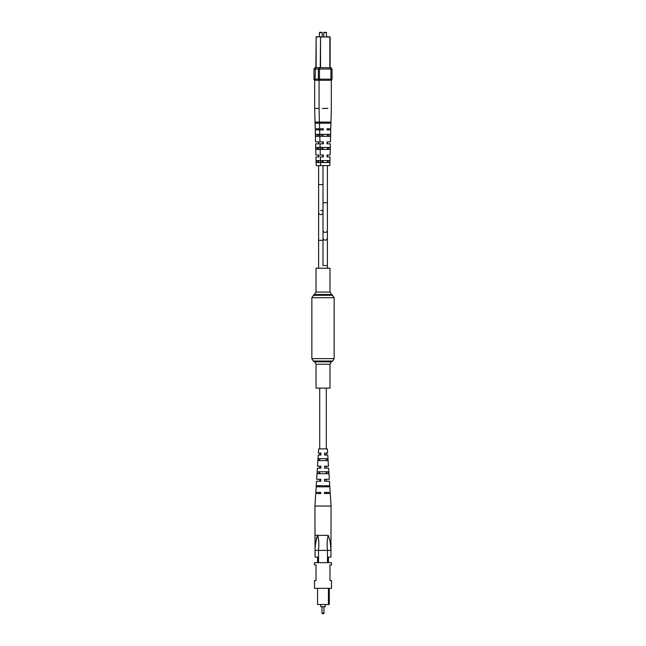 <?xml version="1.0" encoding="UTF-8"?>
<svg xmlns="http://www.w3.org/2000/svg" width="646" height="646" viewBox="0 0 646 646"><rect width="100%" height="100%" fill="white"/><g stroke="black" fill="none" stroke-linecap="round" stroke-linejoin="round"><path stroke-width="0.97" d="M329.969 388.117L316.031 388.117L316.031 364.255L329.969 364.255L329.969 388.117M316.031 292.073L329.969 292.073L329.969 268.211L316.031 268.211L316.031 292.073L311.848 297.709L311.848 358.627L313.237 361.041L332.763 361.041L331.366 361.841L314.634 361.841L316.031 364.255M318.607 129.903L318.607 128.78L318.962 129.903L315.24 129.903L315.563 141.894L318.962 141.894L318.962 143.84L315.611 143.84L315.91 155L318.962 155L318.962 156.946L315.967 156.946L316.193 165.594L329.807 165.594L330.033 156.946L327.038 156.946L327.038 155L330.09 155L330.389 143.84L327.038 143.84L327.038 141.894L330.437 141.894L330.76 129.903L327.038 129.903L327.038 128.78L327.393 129.903M323 128.78L323 129.903L322.645 128.78L323.355 128.78L319.6 128.78L319.059 108.431L314.667 108.431L314.667 80.266L330.913 80.266A1.114 1.114 0 0 0 332.028 79.151L332.028 69.049L330.631 67.66L332.028 69.049L330.631 67.66L330.913 69.049L319.479 69.049L319.479 79.151L330.913 79.151L330.913 69.049L332.028 69.049L330.413 67.66M320.804 214.633A2.196 2.196 0 0 0 323 212.437A2.196 2.196 0 0 1 320.804 214.633A2.196 2.196 0 0 1 318.607 212.437A2.196 2.196 0 0 0 320.804 214.633M320.804 210.249A2.196 2.196 0 0 1 323 212.437A2.196 2.196 0 0 0 320.804 210.249M320.804 493.512L320.812 492.397L315.805 492.397L316.532 481.246L320.852 481.246L320.86 479.292L316.661 479.292L317.396 468.14L320.9 468.14L320.909 466.186L317.517 466.186L318.252 455.034L320.949 455.034L320.957 453.08L318.373 453.08L318.648 448.897L327.352 448.897L327.627 453.08L324.575 453.08L324.575 455.034L327.748 455.034L328.483 466.186L324.526 466.186L324.518 468.14L328.604 468.14L329.339 479.292L324.478 479.292L324.47 481.246L329.468 481.246L330.195 492.397L324.429 492.397L324.429 493.512L330.267 493.512L331.083 506.06L314.917 506.06L315.733 493.512L320.804 493.512L319.705 493.512L319.705 492.397M319.705 486.818L319.705 485.703M319.705 481.246L319.705 479.292M319.705 473.712L319.705 471.766M319.705 468.14L319.705 466.186M319.705 459.758L319.705 458.66M319.705 455.034L319.705 453.08M319.705 448.897L319.705 388.117M324.558 492.397L324.55 493.512L326.295 493.512L326.295 492.397M326.295 486.818L326.295 485.703M326.295 481.246L326.295 479.292M326.295 473.712L326.295 471.766M326.295 468.14L326.295 466.186M326.246 458.66L326.295 459.758M326.295 455.034L326.295 453.08M326.295 448.897L326.295 388.117M323.42 613.7L322.58 613.7L323.42 613.7A0.557 0.557 0 0 0 323.977 613.143L323.977 606.731M322.023 606.731L322.023 613.143A0.557 0.557 0 0 0 322.58 613.7M325.229 604.495L325.229 606.731L320.771 606.731L320.771 604.495M331.503 588.32L314.497 588.32L314.497 580.52L316.031 580.52L316.031 564.903L314.497 564.903L314.497 562.666L331.503 562.666L331.503 564.903L329.969 564.903L329.969 580.52L331.503 580.52L331.503 588.32M329.274 588.32L329.274 604.495L328.434 604.495L328.434 588.32M327.482 562.666L327.482 550.4L318.518 550.4L318.518 562.666M317.566 562.666L317.566 557.094L315.054 557.094L315.054 550.4C315.046 545.151 315.967 540.129 317.808 535.34C318.938 540.08 319.148 545.095 318.454 550.4L318.518 550.4M327.482 550.4L327.546 550.4C326.852 545.095 327.062 540.08 328.192 535.34L314.917 535.34L328.192 535.34C330.033 540.121 330.954 545.135 330.946 550.4L330.946 557.094L328.434 557.094L328.434 562.666M328.434 604.495L317.566 604.495L317.566 588.32M327.546 550.4L330.946 550.408L330.599 546.492M330.461 545.006L330.211 542.68M316.911 537.036L316.379 538.901M314.917 506.06L315.054 550.4L318.454 550.4M319.164 473.712L319.237 471.766M318.664 486.818L318.704 485.703M318.462 486.818L318.502 485.703M318.962 473.712L319.035 471.766M319.471 460.606L319.552 458.66M322.629 486.818L316.33 486.818L316.411 485.703L329.387 485.703L329.468 486.818L322.629 486.818M322.677 473.712L317.226 473.712L317.364 471.766L328.443 471.766L328.572 473.712L322.677 473.712M322.725 460.606L318.131 460.606L318.268 458.66L327.53 458.66L327.667 460.606L322.725 460.606M326.763 471.766L326.836 473.712M327.296 485.703L327.336 486.818M324.583 479.292L324.583 481.246M324.607 466.186L324.607 468.14M324.639 453.08L324.631 455.034M331.083 506.06L330.946 550.4M316.702 67.66L315.369 67.66L315.87 67.66L316.144 36.765L330.13 37.04L330.13 67.66M315.087 80.266L315.087 79.151L318.365 79.151L318.365 69.049L313.972 69.049L315.369 67.66L315.087 79.151L313.972 79.151A1.114 1.114 0 0 0 315.087 80.266A1.114 1.114 0 0 1 313.972 79.151L313.972 69.049L315.369 67.66L313.972 69.049L315.369 67.66L319.98 67.66M320.263 67.66L320.537 36.765L317.178 36.765L319.407 36.765L319.407 32.583L322.201 32.583L322.201 36.765M319.689 32.3L321.918 32.3M320.448 160.571L316.419 160.571L316.475 162.526L320.505 162.526M320.101 147.466L316.047 147.466L316.096 149.42L320.158 149.42M319.754 134.36L315.668 134.36L315.724 136.314L319.802 136.314M319.423 122.094L315.329 122.094L315.361 123.208L319.455 123.208M314.667 108.431L315.216 128.78L318.962 128.78L318.962 129.676M323 156.946L322.645 155L323 156.946M323 143.84L322.645 141.894L323 143.84M326.254 123.208L326.287 122.094M322.645 129.903L322.645 128.78M318.962 143.84L318.962 143.121M317.121 122.094L317.138 123.208M324.47 123.208L324.494 122.094M317.356 134.36L317.396 136.314M317.622 147.466L317.654 149.42M317.889 160.571L317.929 162.526M324.082 32.3L326.593 32.583L323.799 32.583L323.799 36.765M329.856 67.66L329.856 36.765L320.537 37.04L320.537 67.66M327.942 108.431L322.451 108.431M320.868 162.526L329.525 162.526L329.581 160.571L320.812 160.571L320.868 162.526M320.489 149.42L329.904 149.42L329.953 147.466L320.432 147.466L320.489 149.42M320.117 136.314L330.276 136.314L330.332 134.36L320.061 134.36L320.117 136.314M319.746 123.208L330.639 123.208L330.671 122.094L319.713 122.094L319.746 123.208M323.355 129.676L323.355 128.78L323.355 129.903L319.633 129.903L319.956 141.894L323.355 141.894L323.355 143.84L320.004 143.84L320.303 155L323.355 155L323.355 156.946L320.351 156.946L320.586 165.594M327.038 129.903L327.038 128.78L330.784 128.78L331.333 108.431L331.333 80.266L330.913 79.151L332.028 79.151M323.355 143.84L323.355 143.121M321.506 122.094L321.53 123.208M328.862 123.208L328.879 122.094M321.748 134.36L321.789 136.314M328.604 136.314L328.644 134.36M322.007 147.466L322.047 149.42M328.346 149.42L328.378 147.466M322.273 160.571L322.314 162.526M328.071 162.526L328.111 160.571M318.365 69.049L319.479 69.049L319.762 67.66L318.365 69.049L319.762 67.66L331.164 67.765M318.365 79.151A1.114 1.114 0 0 0 319.479 80.266A1.114 1.114 0 0 1 318.365 79.151L319.479 79.151L319.479 80.266M329.969 292.073L334.152 297.709L334.152 358.627L311.848 358.627M334.152 297.709L311.848 297.709M332.763 295.295L313.237 295.295M331.366 294.487L314.634 294.487M327.393 237.986A2.196 2.172 0 0 1 325.196 240.15A2.196 2.172 0 0 1 323 237.986L323 265.53L327.393 265.53L327.393 165.594M323 237.986L323 230.226A2.196 2.172 0 0 0 325.196 232.399A2.196 2.172 0 0 0 327.393 230.226M323 230.226L323 202.683L327.393 202.683M323 184.554L318.607 184.554L318.607 240.328L323 240.328L323 265.53M322.023 613.143L323.977 613.143M320.537 36.765L316.144 37.04L316.144 67.66M334.152 358.627L332.763 361.041M314.634 361.841L313.237 361.041M331.366 361.841L329.969 364.255M327.393 265.53L327.393 268.211M327.393 162.526L327.393 160.571M327.393 156.946L327.393 155M327.393 149.42L327.393 147.466M327.393 143.84L327.393 141.894M327.393 136.314L327.393 134.36M323 202.683L323 165.594M323 162.526L323 160.571M323 149.42L323 147.466M323 136.314L323 134.36M318.607 184.554L318.607 165.594M318.607 162.526L318.607 160.571M318.607 156.946L318.607 155M318.607 149.42L318.607 147.466M318.607 143.84L318.607 141.894M318.607 136.314L318.607 134.36M318.607 240.328L318.607 268.211L318.607 240.328M315.369 67.66L314.836 67.765L315.369 67.66M326.545 123.208L326.577 122.094M326.311 32.3L326.593 36.765M319.059 108.431L319.059 80.266M319.762 67.66L319.221 67.765"/></g></svg>
